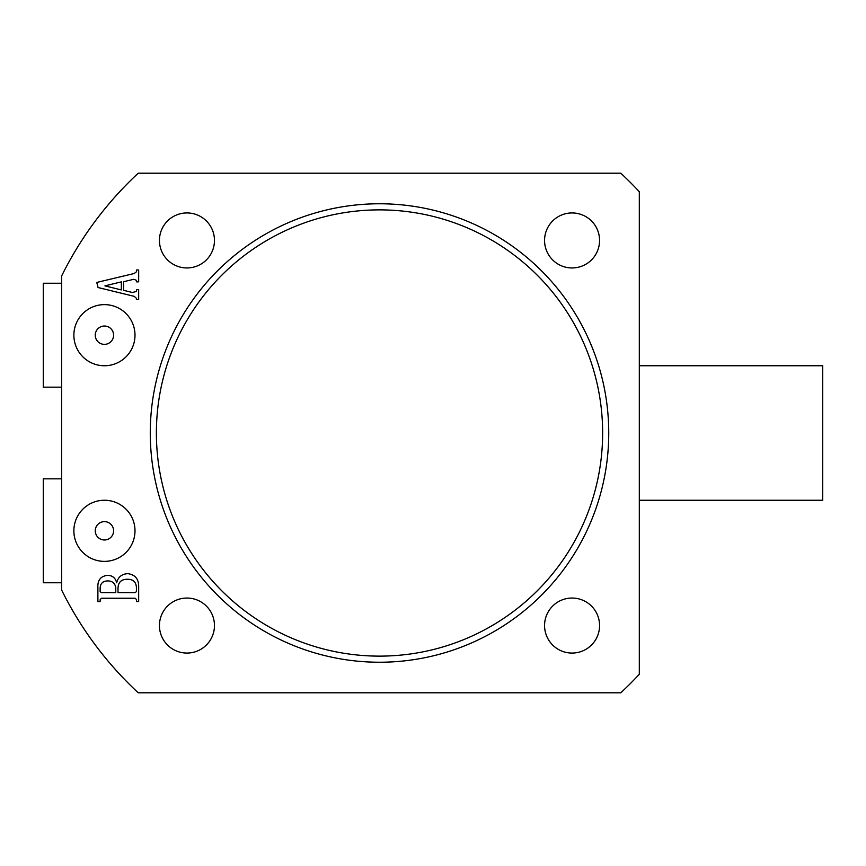 <?xml version="1.0" encoding="UTF-8"?>
<svg xmlns="http://www.w3.org/2000/svg" width="866" height="866" viewBox="0 0 866 866"><rect width="100%" height="100%" fill="white"/><g stroke="black" fill="none" stroke-linecap="round" stroke-linejoin="round"><path stroke-width="1.3" d="M602.639 433A223.125 223.125 0 0 0 379.514 209.875A223.125 223.125 0 0 0 156.389 433A223.125 223.125 0 0 0 379.514 656.125A223.125 223.125 0 0 0 602.639 433M150.273 433A229.23 229.23 0 0 1 379.514 203.77A229.23 229.23 0 0 1 608.744 433A229.23 229.23 0 0 1 379.514 662.23A229.23 229.23 0 0 1 150.273 433M599.575 240.445A27.506 27.506 0 0 1 572.069 267.951A27.506 27.506 0 0 1 544.562 240.445A27.506 27.506 0 0 1 572.069 212.939A27.506 27.506 0 0 1 599.575 240.445M214.465 240.445A27.506 27.506 0 0 1 186.959 267.951A27.506 27.506 0 0 1 159.441 240.445A27.506 27.506 0 0 1 186.959 212.939A27.506 27.506 0 0 1 214.465 240.445M214.465 625.555A27.506 27.506 0 0 1 186.959 653.061A27.506 27.506 0 0 1 159.441 625.555A27.506 27.506 0 0 1 186.959 598.049A27.506 27.506 0 0 1 214.465 625.555M599.575 625.555A27.506 27.506 0 0 1 572.069 653.061A27.506 27.506 0 0 1 544.562 625.555A27.506 27.506 0 0 1 572.069 598.049A27.506 27.506 0 0 1 599.575 625.555M73.87 335.196A30.57 30.57 0 0 0 104.429 365.755A30.57 30.57 0 0 0 134.999 335.196A30.57 30.57 0 0 0 104.429 304.626A30.57 30.57 0 0 0 73.87 335.196M95.26 335.196A9.169 9.169 0 0 0 104.429 344.365A9.169 9.169 0 0 0 113.598 335.196A9.169 9.169 0 0 0 104.429 326.027A9.169 9.169 0 0 0 95.26 335.196M73.87 530.804A30.57 30.57 0 0 0 104.429 561.374A30.57 30.57 0 0 0 134.999 530.804A30.57 30.57 0 0 0 104.429 500.245A30.57 30.57 0 0 0 73.87 530.804M95.26 530.804A9.169 9.169 0 0 0 104.429 539.973A9.169 9.169 0 0 0 113.598 530.804A9.169 9.169 0 0 0 104.429 521.635A9.169 9.169 0 0 0 95.26 530.804M136.427 280.357L133.851 279.285L123.589 281.71L123.589 290.337L132.368 292.481L136.427 291.485L136.427 289.666L138.668 289.666L138.668 299.593L136.427 299.593L136.427 298.348L134.273 296.356L98.075 287.544L96.776 282.435L134.219 273.504L136.427 271.794L136.427 269.986L138.668 269.986L138.668 281.84L136.427 281.84L136.427 280.357M620.781 692.8A354.551 354.551 0 0 0 639.314 674.268L639.314 191.732A354.551 354.551 0 0 0 620.781 173.2L138.246 173.2A354.551 354.551 0 0 0 61.638 275.951L61.638 590.049A354.551 354.551 0 0 0 138.246 692.8L620.781 692.8M127.973 573.671C135.193 574.732 138.755 579.062 138.668 586.65L138.668 601.589L136.427 601.589L136.427 599.456L135.107 598.244L101.452 598.244L100.131 599.694L100.131 601.589L97.89 601.589L97.89 587.451C97.49 580.188 100.716 576.15 107.568 575.338C112.472 575.479 115.492 577.958 116.661 582.775C118.144 576.918 121.911 573.887 127.973 573.671M121.348 281.861L104.938 285.877L121.348 289.926L121.348 281.861M136.427 591.619L136.427 587.31C136.016 581.952 133.05 579.267 127.562 579.257C121.402 579.181 118.209 582.19 118.003 588.263L118.003 592.658L135.107 592.658L136.427 591.619M115.763 587.657C114.972 583.11 112.201 580.87 107.471 580.924C102.545 581.14 100.099 583.781 100.131 588.837L100.131 591.651L101.484 592.658L115.763 592.658L115.763 587.657M639.314 365.755L822.7 365.755L822.7 500.245L639.314 500.245M61.638 387.156L43.3 387.156L43.3 283.236L61.638 283.236M61.638 582.764L43.3 582.764L43.3 478.844L61.638 478.844"/></g></svg>

